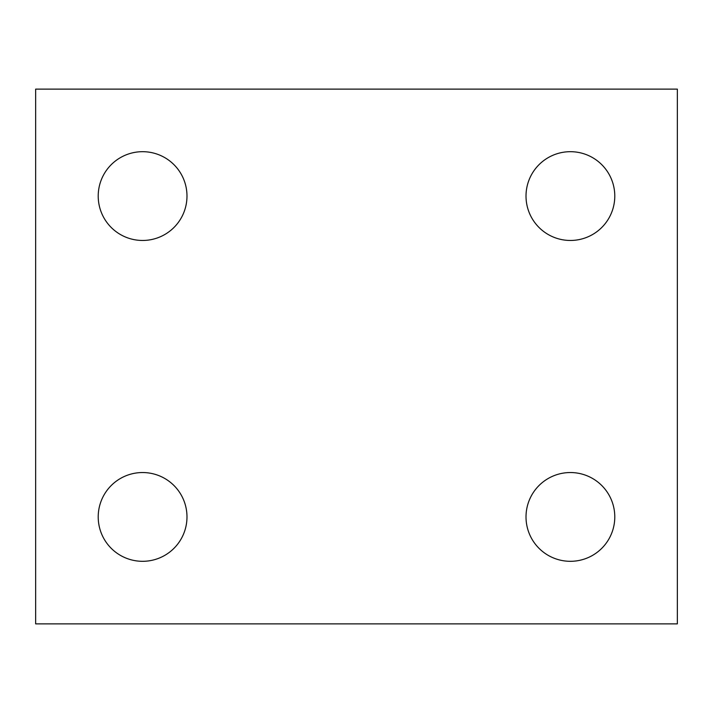 <?xml version="1.0" encoding="UTF-8"?>
<svg xmlns="http://www.w3.org/2000/svg" width="713" height="713" viewBox="0 0 713 713"><rect width="100%" height="100%" fill="white"/><g stroke="black" fill="none" stroke-linecap="round" stroke-linejoin="round"><path stroke-width="1.07" d="M186.984 516.925A44.384 44.384 0 0 0 120.408 478.485A44.384 44.384 0 0 0 120.408 555.365A44.384 44.384 0 0 0 186.984 516.925A44.384 44.384 0 0 1 120.408 555.365A44.384 44.384 0 0 1 120.408 478.485A44.384 44.384 0 0 1 186.984 516.925M186.984 196.075A44.384 44.384 0 0 0 120.408 157.635A44.384 44.384 0 0 0 120.408 234.515A44.384 44.384 0 0 0 186.984 196.075A44.384 44.384 0 0 1 120.408 234.515A44.384 44.384 0 0 1 120.408 157.635A44.384 44.384 0 0 1 186.984 196.075M614.784 196.075A44.384 44.384 0 0 0 548.208 157.635A44.384 44.384 0 0 0 548.208 234.515A44.384 44.384 0 0 0 614.784 196.075A44.384 44.384 0 0 1 548.208 234.515A44.384 44.384 0 0 1 548.208 157.635A44.384 44.384 0 0 1 614.784 196.075M614.784 516.925A44.384 44.384 0 0 0 548.208 478.485A44.384 44.384 0 0 0 548.208 555.365A44.384 44.384 0 0 0 614.784 516.925A44.384 44.384 0 0 1 548.208 555.365A44.384 44.384 0 0 1 548.208 478.485A44.384 44.384 0 0 1 614.784 516.925M677.35 89.125L677.35 623.875L35.65 623.875L35.65 89.125L677.35 89.125L35.65 89.125L35.65 623.875L677.35 623.875L677.35 89.125"/></g></svg>
